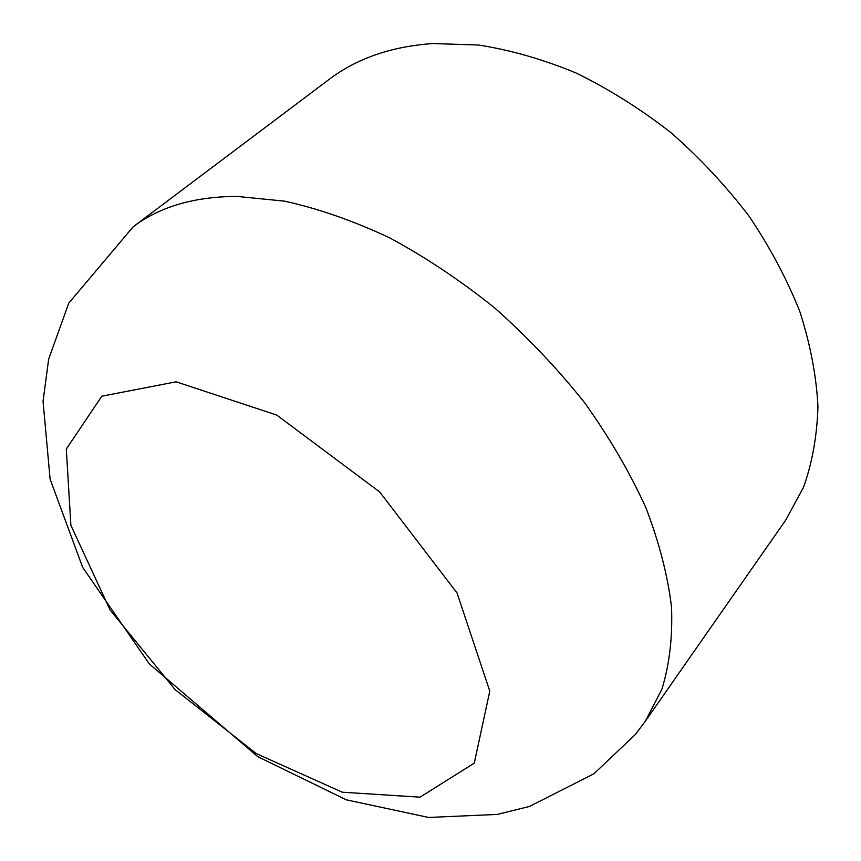 <?xml version="1.0" encoding="UTF-8"?>
<svg xmlns="http://www.w3.org/2000/svg" width="861" height="861" viewBox="0 0 861 861"><rect width="100%" height="100%" fill="white"/><g stroke="black" fill="none" stroke-linecap="round" stroke-linejoin="round"><path stroke-width="1.29" d="M133.089 226.884L329.074 79.438C356.798 58.43 391.368 46.462 432.782 43.545L478.393 45.009C510.347 49.97 542.85 59.269 575.912 72.927C608.792 88.995 640.401 108.852 670.741 132.476C699.832 157.961 725.952 185.879 749.113 216.251C770.154 247.516 787.126 279.47 800.009 312.08C810.373 344.551 816.357 375.966 817.95 406.327C817.1 435.655 812.3 462.626 803.539 487.261L785.716 520.13L645.33 721.238L635.16 734.702L593.896 773.802L529.537 806.434L497.249 814.42L428.595 817.455L346.348 799.837L257.74 756.647L149.308 663.885L82.667 567.377L50.099 479.114L43.05 401.258L48.69 358.983L68.772 303.126L133.089 226.884C159.5 206.791 194.091 196.631 236.883 196.394L284.593 201.151C318.484 208.653 353.43 220.846 389.441 237.733C425.517 257.191 460.603 280.6 494.709 307.958C527.642 337.189 557.594 368.766 584.565 402.668C609.33 437.334 629.757 472.302 645.825 507.56C659.171 542.376 667.749 575.6 671.537 607.231C672.656 637.484 669.438 664.843 661.861 689.295L645.33 721.238M176.128 381.821L276.747 415.067L379.658 491.922L457.073 593.035L489.791 691.157L474.271 763.137L420.028 797.178L342.258 792.195L256.244 753.579L175.117 689.607L110.036 609.889L70.893 525.361L66.297 449.065L101.802 396.2L176.128 381.821"/></g></svg>
